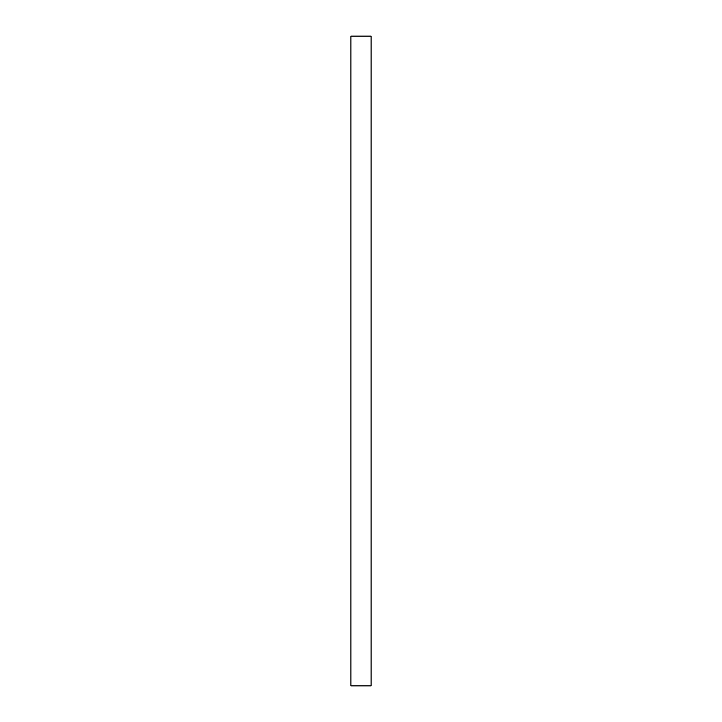 <?xml version="1.0" encoding="UTF-8"?>
<svg xmlns="http://www.w3.org/2000/svg" width="722" height="722" viewBox="0 0 722 722"><rect width="100%" height="100%" fill="white"/><g stroke="black" fill="none" stroke-linecap="round" stroke-linejoin="round"><path stroke-width="1.08" d="M371.072 36.1L350.928 36.1L350.928 685.9L371.072 685.9L371.072 36.1"/></g></svg>
